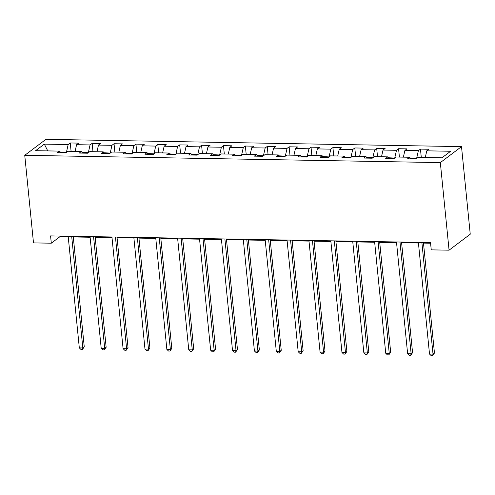 <?xml version="1.0" encoding="UTF-8"?>
<svg xmlns="http://www.w3.org/2000/svg" width="495" height="495" viewBox="0 0 495 495"><rect width="100%" height="100%" fill="white"/><g stroke="black" fill="none" stroke-linecap="round" stroke-linejoin="round"><path stroke-width="0.74" d="M461.507 146.625L45.93 139.336L24.75 155.312L440.327 162.601L461.507 146.625L470.25 234.203L449.07 250.179L440.327 162.601M60.613 152.738L59.474 151.105L57.383 152.683L65.798 152.831L67.889 151.253L81.359 151.489L79.268 153.066L87.689 153.215L89.774 151.637L103.245 151.872L101.159 153.45L109.574 153.599L111.666 152.021L125.136 152.256L123.045 153.834L131.46 153.982L133.551 152.404L147.021 152.639L144.93 154.217L153.351 154.366L155.436 152.788L168.906 153.023L166.821 154.601L175.236 154.749L177.328 153.172L190.798 153.407L188.706 154.984L197.121 155.133L199.213 153.555L212.683 153.79L210.592 155.368L219.013 155.517L221.098 153.939L234.568 154.18L232.483 155.752L240.898 155.9L242.989 154.322L256.46 154.564L254.368 156.135L262.783 156.284L264.875 154.706L278.345 154.947L276.253 156.519L284.675 156.667L286.76 155.09L300.23 155.331L298.145 156.903L306.56 157.051L308.651 155.473L322.121 155.715L320.03 157.286L328.445 157.435L330.536 155.857L344.006 156.098L341.915 157.67L350.336 157.818L352.421 156.241L365.892 156.482L363.806 158.054L372.221 158.202L374.313 156.624L387.783 156.866L385.692 158.437L394.107 158.586L396.198 157.014L409.668 157.249L407.577 158.821L415.998 158.969L418.083 157.398L441.936 157.812L450.642 151.253L426.789 150.833L428.874 149.255L420.459 149.106L421.288 157.453M59.474 151.105L35.621 150.69L44.321 144.125L68.174 144.546L70.265 142.968L71.094 151.309M420.459 149.106L418.368 150.684L404.898 150.449L406.989 148.871L398.574 148.723L396.483 150.301L383.012 150.065L385.104 148.488L376.683 148.339L374.597 149.917L361.127 149.682L363.212 148.104L354.797 147.956L352.706 149.533L339.236 149.298L341.327 147.72L332.912 147.572L330.821 149.15L317.351 148.915L319.442 147.337L311.021 147.188L308.936 148.766L295.466 148.531L297.551 146.953L289.136 146.805L287.044 148.382L273.574 148.147L275.666 146.57L267.251 146.421L265.159 147.999L251.689 147.764L253.78 146.186L245.359 146.037L243.274 147.615L229.804 147.38L231.889 145.802L223.474 145.654L221.383 147.232L207.912 146.996L210.004 145.419L201.589 145.27L199.497 146.848L186.027 146.613L188.119 145.035L179.697 144.887L177.612 146.464L164.142 146.229L166.227 144.651L157.812 144.503L155.721 146.081L142.251 145.846L144.342 144.268L135.927 144.119L133.836 145.697L120.365 145.462L122.457 143.884L114.036 143.736L111.95 145.313L98.48 145.078L100.565 143.5L92.15 143.352L90.059 144.93L76.589 144.695L78.68 143.117L70.265 142.968M449.07 250.179L431.25 249.864L430.52 242.569L50.583 235.905L51.307 243.2L59.895 236.728L68.236 236.87M88.376 152.695L81.984 152.38M82.498 153.122L81.359 151.489M76.589 144.695L75.079 151.383M90.059 144.93L88.351 152.491M110.261 153.079L103.87 152.763M104.389 153.506L103.245 151.872M98.48 145.078L96.971 151.767M111.95 145.313L110.243 152.875M132.146 153.462L125.755 153.147M126.275 153.889L125.136 152.256M120.365 145.462L118.856 152.151M133.836 145.697L132.128 153.258M154.038 153.846L147.646 153.53M148.16 154.273L147.021 152.639M142.251 145.846L140.741 152.534M155.721 146.081L154.013 153.642M175.923 154.23L169.531 153.914M170.051 154.657L168.906 153.023M164.142 146.229L162.632 152.918M177.612 146.464L175.904 154.032M197.808 154.613L191.417 154.298M191.936 155.04L190.798 153.407M186.027 146.613L184.517 153.302M199.497 146.848L197.79 154.415M219.7 154.997L213.308 154.688M213.821 155.424L212.683 153.79M207.912 146.996L206.403 153.685M221.383 147.232L219.675 154.799M241.585 155.381L235.193 155.071M235.713 155.807L234.568 154.18M229.804 147.38L228.294 154.069M243.274 147.615L241.566 155.183M263.47 155.764L257.078 155.455M257.598 156.191L256.46 154.564M251.689 147.764L250.179 154.452M265.159 147.999L263.451 155.566M285.361 156.148L278.97 155.838M279.483 156.575L278.345 154.947M273.574 148.147L272.064 154.836M287.044 148.382L285.337 155.95M307.247 156.531L300.855 156.222M301.375 156.958L300.23 155.331M295.466 148.531L293.956 155.22M308.936 148.766L307.228 156.333M329.132 156.921L322.74 156.606M323.26 157.342L322.121 155.715M317.351 148.915L315.841 155.603M330.821 149.15L329.113 156.717M351.023 157.305L344.631 156.989M345.145 157.726L344.006 156.098M339.236 149.298L337.726 155.987M352.706 149.533L350.998 157.101M372.908 157.688L366.517 157.373M367.036 158.109L365.892 156.482M361.127 149.682L359.618 156.37M374.597 149.917L372.89 157.484M394.793 158.072L388.402 157.757M388.921 158.493L387.783 156.866M383.012 150.065L381.503 156.754M396.483 150.301L394.775 157.868M416.685 158.456L410.293 158.14M410.807 158.883L409.668 157.249M404.898 150.449L403.388 157.138M418.368 150.684L416.66 158.251M426.789 150.833L425.279 157.521M51.307 243.2L33.493 242.89L24.75 155.312M73.285 236.963L90.121 237.254M95.17 237.346L112.012 237.637M117.061 237.73L133.898 238.021M138.947 238.114L155.783 238.404M160.832 238.497L177.674 238.788M182.723 238.881L199.559 239.178M204.608 239.264L221.444 239.561M226.493 239.648L243.336 239.945M248.385 240.032L265.221 240.329M270.27 240.415L287.106 240.712M292.155 240.799L308.998 241.096M314.047 241.183L330.883 241.48M335.932 241.566L352.768 241.863M357.817 241.95L374.659 242.247M379.708 242.333L396.545 242.63M401.594 242.717L418.43 243.014M423.479 243.101L430.588 243.224M66.485 152.311L60.093 151.996M44.321 144.125L47.774 150.901M68.174 144.546L66.466 152.107M59.833 236.065L59.895 236.728M398.574 148.723L399.403 157.07M376.683 148.339L377.518 156.686M354.797 147.956L355.627 156.302M332.912 147.572L333.741 155.919M311.021 147.188L311.856 155.535M289.136 146.805L289.965 155.145M267.251 146.421L268.08 154.762M245.359 146.037L246.194 154.378M223.474 145.654L224.303 153.995M201.589 145.27L202.418 153.611M179.697 144.887L180.533 153.227M157.812 144.503L158.641 152.844M135.927 144.119L136.756 152.46M114.036 143.736L114.871 152.076M92.15 143.352L92.98 151.693M421.876 242.414L433.02 354.104L429.512 354.043L418.368 242.352M423.417 242.439L434.455 353.028L433.02 354.104L432.587 355.664L431.188 355.639L429.512 354.043M434.455 353.028L432.587 355.664M399.985 242.03L411.135 353.721L407.626 353.659L396.476 241.968M401.525 242.055L412.564 352.644L411.135 353.721L410.702 355.28L409.297 355.255L407.626 353.659M412.564 352.644L410.702 355.28M378.1 241.647L389.249 353.337L385.741 353.275L374.591 241.585M379.64 241.671L390.679 352.261L389.249 353.337L388.816 354.896L387.412 354.872L385.741 353.275M390.679 352.261L388.816 354.896M356.214 241.263L367.358 352.954L363.85 352.892L352.706 241.201M357.755 241.288L368.794 351.877L367.358 352.954L366.925 354.507L365.527 354.488L363.85 352.892M368.794 351.877L366.925 354.507M334.323 240.879L345.473 352.57L341.965 352.508L330.815 240.817M335.864 240.904L346.902 351.493L345.473 352.57L345.04 354.123L343.635 354.098L341.965 352.508M346.902 351.493L345.04 354.123M312.438 240.496L323.588 352.186L320.079 352.124L308.93 240.434M313.978 240.521L325.017 351.11L323.588 352.186L323.155 353.739L321.75 353.715L320.079 352.124M325.017 351.11L323.155 353.739M290.553 240.112L301.696 351.803L298.188 351.741L287.044 240.05M292.093 240.137L303.132 350.726L301.696 351.803L301.263 353.356L299.865 353.331L298.188 351.741M303.132 350.726L301.263 353.356M268.661 239.728L279.811 351.419L276.303 351.357L265.153 239.667M270.202 239.753L281.24 350.342L279.811 351.419L279.378 352.972L277.973 352.947L276.303 351.357M281.24 350.342L279.378 352.972M246.776 239.345L257.926 351.035L254.418 350.974L243.268 239.283M248.317 239.37L259.355 349.959L257.926 351.035L257.493 352.589L256.088 352.564L254.418 350.974M259.355 349.959L257.493 352.589M224.891 238.961L236.035 350.652L232.526 350.59L221.383 238.899M226.432 238.986L237.47 349.575L236.035 350.652L235.601 352.205L234.203 352.18L232.526 350.59M237.47 349.575L235.601 352.205M202.999 238.578L214.149 350.268L210.641 350.206L199.491 238.516M204.54 238.602L215.579 349.192L214.149 350.268L213.716 351.821L212.312 351.796L210.641 350.206M215.579 349.192L213.716 351.821M181.114 238.194L192.264 349.885L188.756 349.823L177.606 238.132M182.655 238.219L193.694 348.808L192.264 349.885L191.831 351.438L190.427 351.413L188.756 349.823M193.694 348.808L191.831 351.438M159.229 237.81L170.373 349.501L166.865 349.439L155.721 237.749M160.77 237.835L171.808 348.418L170.373 349.501L169.94 351.054L168.541 351.029L166.865 349.439M171.808 348.418L169.94 351.054M137.338 237.427L148.488 349.117L144.979 349.055L133.829 237.365M138.878 237.452L149.917 348.035L148.488 349.117L148.055 350.67L146.65 350.646L144.979 349.055M149.917 348.035L148.055 350.67M115.453 237.043L126.602 348.734L123.094 348.672L111.944 236.981M116.993 237.068L128.032 347.651L126.602 348.734L126.169 350.287L124.765 350.262L123.094 348.672M128.032 347.651L126.169 350.287M93.567 236.66L104.711 348.35L101.209 348.288L90.059 236.598M95.108 236.684L106.147 347.267L104.711 348.35L104.278 349.903L102.88 349.878L101.209 348.288M106.147 347.267L104.278 349.903M71.676 236.276L82.826 347.966L79.318 347.905L68.168 236.214M73.217 236.301L84.255 346.884L82.826 347.966L82.393 349.519L80.988 349.495L79.318 347.905M84.255 346.884L82.393 349.519"/></g></svg>
